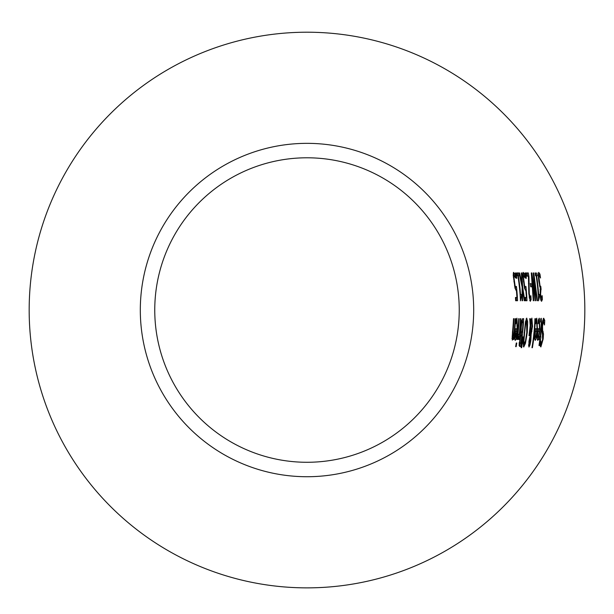 <?xml version="1.0" encoding="UTF-8"?>
<svg xmlns="http://www.w3.org/2000/svg" width="614" height="614" viewBox="0 0 614 614"><rect width="100%" height="100%" fill="white"/><g stroke="black" fill="none" stroke-linecap="round" stroke-linejoin="round"><path stroke-width="0.92" d="M516.267 297.468A209.643 209.643 0 0 1 516.435 300.73L515.645 300.73A208.852 208.852 0 0 0 515.476 297.468L515.814 297.468M515.376 287.083A209.643 209.643 0 0 1 515.683 290.015M513.227 273.092L513.657 273.936A209.781 209.781 0 0 1 513.933 275.579M515.476 297.468L516.934 297.468A210.31 210.31 0 0 0 516.359 290.054L515.077 288.48L513.204 275.087L513.588 272.363L514.793 273.936A210.901 210.901 0 0 1 515.438 277.881L514.141 275.579L513.91 277.267L515.1 285.802L515.814 287.083L514.755 287.083M515.1 285.802L514.517 285.802M515.814 287.083L516.435 286.408A210.763 210.763 0 0 1 517.556 300.73L515.645 300.73M516.359 290.054L515.722 290.054M513.91 277.267L513.373 277.267M514.141 275.579L513.227 275.579M514.793 273.936L513.657 273.936M537.741 328.751L539.545 328.751L539.169 321.276L538.133 323.801A231.547 231.547 0 0 0 538.332 319.971L539.292 318.213L539.975 329.004C538.923 337.554 538.125 341.261 537.588 340.125L537.12 337.807L537.572 330.67A231.493 231.493 0 0 0 537.741 328.751L538.424 328.751M538.869 328.751L538.616 331.43M537.68 337.239L537.158 339.074M538.708 318.95L539.038 321.276M538.194 331.43L537.511 331.43M537.657 335.62L537.971 337.239L538.678 335.597L539.315 331.43L537.933 331.43L537.657 335.62L537.189 335.62M537.971 337.239L537.127 337.239M539.169 321.276L538.271 321.276M544.741 320.354A237.963 237.963 0 0 1 544.488 324.99L543.582 321.391L542.538 326.026L542.638 330.286L543.497 334.001L543.167 339.02L540.873 346.964L540.105 345.168A235.738 235.738 0 0 0 540.727 340.755L541.318 343.771L542.63 339.404L542.016 326.617L542.676 320.715L543.682 318.198L544.741 320.354L543.613 320.354A236.843 236.843 0 0 1 543.567 321.391L542.561 321.391M543.16 318.766L543.613 320.354M543.16 331.545L542.032 331.545L542.377 334.323M541.832 331.069L542.032 331.545M543.497 334.001L542.377 334.001M541.18 343.771L540.328 346.342M541.318 343.771L540.312 343.771M535.216 328.751L537.027 328.751L536.651 321.276L535.615 323.801A229.03 229.03 0 0 0 535.815 319.971L536.774 318.213L537.45 329.004C536.39 337.554 535.592 341.269 535.055 340.125L534.587 337.807L535.055 330.67A228.984 228.984 0 0 0 535.216 328.751L535.907 328.751M536.352 328.751L536.091 331.43M535.147 337.239L534.625 339.074M536.191 318.95L536.521 321.276M535.669 331.43L534.986 331.43M535.132 335.62L535.439 337.239L536.152 335.597L536.797 331.43L535.408 331.43L535.132 335.62L534.664 335.62M535.439 337.239L534.594 337.239M536.651 321.276L535.753 321.276M540.65 320.669L540.658 321.345M540.995 321.345L540.581 322.02A233.888 233.888 0 0 0 540.719 318.873L541.233 318.282L541.655 325.082A235.139 235.139 0 0 1 540.627 336.633L540.182 336.633A234.694 234.694 0 0 0 541.103 326.702L541.295 322.649L540.612 321.345M540.627 336.633L540.926 336.633A235.431 235.431 0 0 1 540.573 339.534L539.146 339.534M539.798 336.633A234.31 234.31 0 0 1 539.445 339.534M540.573 339.534L540.274 339.534A235.139 235.139 0 0 1 539.445 345.528L539 345.528A234.694 234.694 0 0 0 539.836 339.534L539.023 339.534A233.888 233.888 0 0 0 539.368 336.633L540.182 336.633M539.445 345.528L539 345.528M535.37 318.689A228.531 228.531 0 0 1 532.407 347.708L531.962 347.708A228.093 228.093 0 0 0 534.924 318.689L535.37 318.689L534.924 318.689M532.407 347.708L531.962 347.708M529.736 318.689L530.335 318.689L529.736 318.689L530.197 325.558L529.222 333.862A223.496 223.496 0 0 1 529.022 335.666L529.475 335.666L529.022 335.666M530.335 318.689L530.619 322.672L530.028 322.672M530.619 322.672L531.885 318.106L532.53 326.318L531.148 334.423L530.473 334.423M531.287 319.142L531.501 321.145M531.148 334.423L530.864 340.616L529.966 345.053L528.838 345.053L528.585 345.836M529.966 345.053L528.953 347.056L528.953 341.292L530.488 334.384L529.928 327.63M530.304 327.63L529.475 335.666M531.632 321.145L530.726 324.315L531.072 333.095L531.977 327.224L531.632 321.145L530.864 321.145M531.072 333.095L530.473 333.095M530.726 324.315L530.128 324.315M529.352 344.715L530.381 340.801L530.565 335.712L529.46 340.931L529.352 344.715L528.6 344.715M529.943 337.961L529.498 337.961M530.565 335.712L530.02 335.712M524.187 343.863L523.297 346.319M526.144 318.835L526.52 321.299M526.582 321.299C526.175 320.293 525.538 324.054 524.655 332.581L523.911 340.977L524.256 343.863L525.461 340.977L526.774 332.581L526.582 321.299L525.538 321.299M524.256 343.863L523.197 343.863M525.477 343.295L523.734 347.056L523.212 343.295L525.438 321.889L526.728 318.106L527.679 321.889L527.257 332.581L525.477 343.295L524.747 343.295M520.741 346.473L519.812 346.473L519.076 345.344L520.749 334.269A215.123 215.123 0 0 0 520.764 334.131L520.779 327.224L521.555 320.938L522.66 318.689L523.65 318.689A216.826 216.826 0 0 1 520.741 346.473L519.605 346.473M522.529 318.704A215.706 215.706 0 0 1 522.384 321.843M521.578 332.105A215.706 215.706 0 0 1 521.232 335.19M520.119 343.318A215.706 215.706 0 0 1 519.613 346.457M521.708 332.105L522.238 332.105A216.366 216.366 0 0 0 523.044 321.843L521.808 323.01L521.278 327.062L521.171 331.383L521.708 332.105L520.549 332.105M521.171 331.383L520.549 331.383M521.808 323.01L521.217 323.01M522.668 321.843L521.386 321.859M520.342 343.318L520.787 343.318A216.366 216.366 0 0 0 521.9 335.19L520.726 336.111L519.812 342.597L520.342 343.318L519.129 343.318M519.812 342.597L519.198 342.597M521.37 335.19L520.457 335.19M523.174 336.902L521.662 347.708L521.132 347.708L522.859 336.902M521.662 347.708L521.132 347.708M519.137 318.689A212.314 212.314 0 0 1 517.257 339.534L516.811 339.534A211.876 211.876 0 0 0 518.7 318.689L519.137 318.689L518.7 318.689M517.257 339.534L516.811 339.534M518.124 335.774L518.339 335.935A212.928 212.928 0 0 1 518.285 336.434M520.434 318.689L520.872 318.689L520.434 318.689A213.603 213.603 0 0 1 519.314 333.479L518.078 335.935M520.872 318.689A214.048 214.048 0 0 1 519.007 339.534L518.561 339.534A213.603 213.603 0 0 0 518.968 336.434L518.016 336.434M519.007 339.534L518.561 339.534M518.968 336.434L517.625 339.427A212.667 212.667 0 0 0 518.101 335.774M516.359 318.95L516.681 321.276M516.458 328.751L516.182 331.43M516.804 321.276L515.76 323.801A209.213 209.213 0 0 0 515.975 319.971L516.942 318.213L517.556 329.004C516.412 337.577 515.576 341.284 515.046 340.125L514.601 337.807L515.146 330.67A209.159 209.159 0 0 0 515.323 328.751L517.134 328.751L516.804 321.276L515.906 321.276M515.169 337.239L514.632 339.074M515.323 328.751L516.013 328.751M515.468 337.239L516.881 331.43L515.499 331.43L515.468 337.239L514.616 337.239M515.177 335.62L514.701 335.62M515.752 331.43L515.069 331.43M516.765 343.003A212.344 212.344 0 0 1 516.159 346.649L515.66 346.649A211.845 211.845 0 0 0 516.267 343.003L516.765 343.003L516.267 343.003M516.159 346.649L515.66 346.649M515.537 318.689L515.1 318.689L515.537 318.689A208.722 208.722 0 0 1 513.626 339.534L513.181 339.534A208.276 208.276 0 0 0 513.496 337.216L512.299 340.125L512.475 332.22A206.672 206.672 0 0 0 513.488 318.689L513.933 318.689L513.488 318.689M513.933 318.689A207.11 207.11 0 0 1 513.089 330.578L512.874 336.794L512.045 336.794M513.496 337.216L512.368 337.216L511.969 338.575M513.626 339.534L513.181 339.534M512.813 337.216A207.601 207.601 0 0 0 512.867 336.794L513.864 334.269A208.276 208.276 0 0 0 515.1 318.689M542.17 295.664L542.17 295.664A235.607 235.607 0 0 1 542.377 299.601L541.54 301.313L540.742 299.739L540.151 294.605L540.297 288.388A234.302 234.302 0 0 0 540.274 288.119L538.8 281.189L538.248 274.926L538.708 272.363L539.944 274.074A235.699 235.699 0 0 1 540.52 278.012L539.238 275.579L538.931 277.137L539.982 285.487L540.612 286.477L539.668 286.477A233.873 233.873 0 0 1 539.698 286.6M538.309 273.069L538.808 274.074A234.586 234.586 0 0 1 539.038 275.579M541.18 298.097A234.487 234.487 0 0 1 541.256 299.601L540.972 300.591M539.944 274.074L538.808 274.074M539.238 275.579L538.278 275.579M538.931 277.137L538.378 277.137M540.612 286.477L540.811 286.477A234.993 234.993 0 0 1 541.103 289.562L540.082 289.562M540.942 289.562L540.596 294.221L541.433 298.097L540.466 298.097M542.377 299.601L541.256 299.601M541.433 298.097L542.139 295.664M536.82 272.946A232.798 232.798 0 0 1 537.265 275.786L536.628 275.786A232.169 232.169 0 0 1 538.639 294.405L539.269 294.405A232.798 232.798 0 0 1 539.43 296.946L538.532 300.822A231.716 231.716 0 0 0 536.175 275.786L535.546 275.786A231.102 231.102 0 0 0 535.109 272.946L535.684 272.946A231.678 231.678 0 0 1 536.129 275.786M535.109 272.946L535.684 272.946M536.628 275.786L536.175 275.786M539.269 294.405L538.186 294.405M539.43 296.946L538.348 296.946M533.758 272.946L533.236 272.946L533.758 272.946L537.465 300.73L536.989 300.73L533.819 277.697M537.465 300.73L536.989 300.73M534.188 277.697L535.6 300.73L535.132 300.73L532.269 277.428L531.854 277.428M535.6 300.73L535.132 300.73M532.269 277.428L533.735 300.73L533.282 300.73L531.302 272.946L531.824 272.946L535.139 296.002L533.236 272.946M533.735 300.73L533.282 300.73M535.139 296.002L534.748 296.002M531.824 272.946L531.302 272.946M530.68 286.792A224.885 224.885 0 0 0 530.304 283.415L530.496 283.415A225.077 225.077 0 0 1 530.872 286.792L532 286.792A226.198 226.198 0 0 0 531.624 283.415M527.28 276.17L526.689 276.17A222.283 222.283 0 0 0 526.167 272.946L527.203 272.946A223.304 223.304 0 0 1 527.718 276.17M529.913 298.097A223.227 223.227 0 0 1 529.989 299.647L529.736 300.515M526.167 272.946L528.339 272.946A224.425 224.425 0 0 1 528.961 276.883L529.283 293.477L530.174 298.097L530.864 295.687A224.348 224.348 0 0 1 531.11 299.647L529.989 299.647M530.174 298.097L529.253 298.097M531.11 299.647L530.289 301.313L528.823 293.684L528.408 276.17L526.689 276.17M528.961 276.883L528.424 276.883M528.339 272.946L527.203 272.946M525.5 272.946A221.631 221.631 0 0 1 526.336 278.257L525.776 278.257A221.071 221.071 0 0 0 524.939 272.946L525.5 272.946L524.939 272.946M526.336 278.257L525.776 278.257M525.707 297.468A219.068 219.068 0 0 1 525.876 300.73L525.085 300.73A218.285 218.285 0 0 0 524.924 297.468L525.262 297.468M524.863 287.083A219.068 219.068 0 0 1 525.154 290.015M522.798 273.092L523.22 273.936A219.213 219.213 0 0 1 523.489 275.579M524.924 297.468L526.382 297.468A219.743 219.743 0 0 0 525.83 290.054L524.556 288.48L522.76 275.087L523.166 272.363L524.356 273.936A220.334 220.334 0 0 1 524.978 277.881L523.696 275.579L523.45 277.267L524.586 285.802L525.3 287.083L524.241 287.083M524.586 285.802L524.003 285.802M525.3 287.083L525.922 286.408A220.188 220.188 0 0 1 526.996 300.73L525.085 300.73M525.83 290.054L525.193 290.054M523.45 277.267L522.913 277.267M523.696 275.579L522.783 275.579M524.356 273.936L523.22 273.936M519.045 272.946L519.582 272.946L519.045 272.946L522.123 287.037L522.061 300.73L522.56 300.73L522.061 300.73M519.582 272.946L522.069 284.021L521.547 284.021M522.069 284.021L521.317 272.946L521.823 272.946L521.317 272.946M521.823 272.946L522.652 286.861L522.092 286.861M522.652 286.861L524.763 300.73L524.233 300.73L522.668 289.854L522.56 300.73M522.668 289.854L522.184 289.854M524.763 300.73L524.233 300.73M516.773 272.946L518.492 272.946A214.716 214.716 0 0 1 518.968 275.786L517.257 275.786A213.027 213.027 0 0 0 516.773 272.946L517.356 272.946A213.603 213.603 0 0 1 517.832 275.786M518.331 275.786A214.086 214.086 0 0 1 520.519 294.405L520.066 294.405M521.148 294.405A214.716 214.716 0 0 1 521.317 296.946L520.242 296.946M521.317 296.946L520.442 300.822A213.641 213.641 0 0 0 517.878 275.786M518.492 272.946L517.356 272.946M515.929 272.946A212.198 212.198 0 0 1 516.804 278.257L516.244 278.257A211.638 211.638 0 0 0 515.369 272.946L515.929 272.946L515.369 272.946M516.804 278.257L516.244 278.257M307 32.212A277.82 277.82 0 0 0 66.396 448.949A277.82 277.82 0 0 0 547.604 448.949A277.82 277.82 0 0 0 307 32.212M307 143.346A166.693 166.693 0 0 0 162.641 393.382A166.693 166.693 0 0 0 451.359 393.382A166.693 166.693 0 0 0 307 143.346M307 157.79A152.249 152.249 0 0 0 175.151 386.16A152.249 152.249 0 0 0 438.849 386.16A152.249 152.249 0 0 0 307 157.79M514.394 281.795L513.918 281.795M539.975 329.004L538.854 329.004M542.538 326.026L542.062 326.026M542.638 330.286L541.84 330.286M543.167 339.02L542.676 339.02M537.45 329.004L536.329 329.004M541.655 325.082L541.21 325.082M532.53 326.318L532.039 326.318M531.893 331.43L531.455 331.43M530.864 340.616L530.404 340.616M529.46 340.931L529.007 340.931M524.655 332.581L524.172 332.581M523.911 340.977L523.366 340.977M527.257 332.581L526.774 332.581M527.679 321.889L526.95 321.889M521.278 327.062L520.795 327.062M520.058 339.695L519.574 339.695M520.726 336.111L520.227 336.111M517.556 329.004L516.435 329.004M513.089 330.578L512.652 330.578M512.659 335.236L512.168 335.236M539.315 281.458L538.839 281.458M539.982 285.487L539.453 285.487M540.596 294.221L540.128 294.221M540.965 297.237L540.366 297.237M529.69 296.969L529.114 296.969M529.283 293.477L528.808 293.477M529.015 283.576L528.47 283.576M523.911 281.795L523.427 281.795"/></g></svg>
